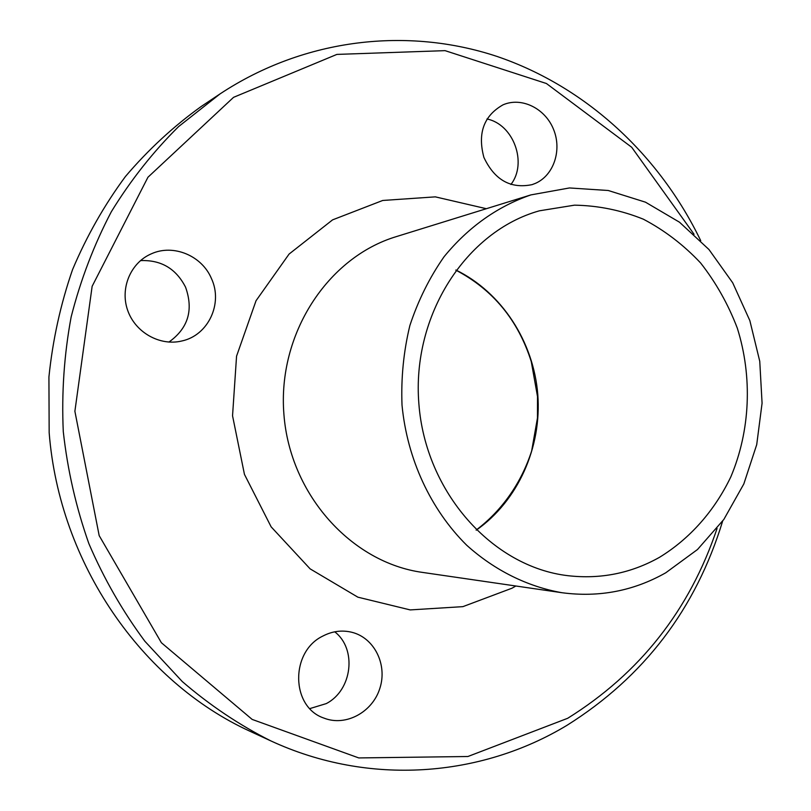 <?xml version="1.0" encoding="UTF-8"?>
<svg xmlns="http://www.w3.org/2000/svg" width="811" height="811" viewBox="0 0 811 811"><rect width="100%" height="100%" fill="white"/><g stroke="black" fill="none" stroke-linecap="round" stroke-linejoin="round"><path stroke-width="1.22" d="M535.513 183.327L532.097 184.634C510.626 189.054 494.558 179.981 483.903 157.435C477.415 133.257 483.792 115.72 503.043 104.822C521.564 96.742 545.093 108.339 553.487 129.233C562.155 150.005 553.862 175.247 535.513 183.327M510.9 184.482C527.637 163.123 513.596 124.357 486.965 118.984M211.397 278.437C223.238 303.405 208.305 335.419 181.826 340.985C160.031 346.307 135.366 332.591 127.692 310.4C119.785 288.29 130.693 262.551 151.444 253.772C173.442 243.756 201.898 255.729 211.397 278.437M168.911 342.07C188.152 328.333 193.697 310.035 185.557 287.175C176.048 268.613 161.024 259.753 140.475 260.615M322.788 636.098C332.186 631.191 341.806 629.904 351.639 632.225C374.226 637.649 387.628 664.503 379.872 688.306C372.502 712.23 345.75 726.778 323.964 718.1C290.814 707.111 290.074 651.72 322.788 636.098M309.853 708.591L326.255 703.603C352.339 690.232 357.124 648.962 334.73 631.81M717.056 528.478C689.674 610.024 639.889 673.282 567.7 718.282L467.896 756.511L358.776 757.93L252.16 719.418L161.389 642.738L99.175 535.615L74.886 411.278L92.14 286.303L147.947 177.244L233.558 97.33L336.889 54.408L445.057 50.647L546.432 83.523L631.688 147.257L694.064 234.278M700.724 240.674C659.637 155.55 586.515 87.02 497.376 56.557C408.237 26.824 304.875 37.884 220.014 93.924L178.602 126.587C153.107 151.819 130.672 180.214 111.31 211.772C93.975 244.841 80.593 279.886 71.155 316.919C64.15 354.671 61.514 392.889 63.278 431.574C67.546 470.066 76.082 507.412 88.865 543.613C103.94 578.73 122.613 611.271 144.875 641.258L182.293 681.564C209.796 705.235 239.225 724.973 270.57 740.767C369.177 786.558 481.318 777.09 566.99 725.318C643.934 677.003 695.828 608.929 722.642 521.118M270.57 740.767L249.94 731.248C141.813 681.747 59.436 563.787 49.167 432.679L48.924 376.963C52.715 339.951 60.602 304.135 72.595 269.516C86.767 235.991 104.396 204.97 125.462 176.474C148.231 149.721 173.453 126.404 201.118 106.545L220.014 93.924M665.77 572.779C633.604 590.986 598.994 597.626 561.972 592.719C527.535 586.657 494.649 570.417 466.67 545.195C430.722 509.592 407.173 459.036 402.013 405.105C400.969 378.027 403.584 351.518 409.859 325.586C418.141 300.465 429.566 277.494 444.124 256.661C468.363 227.121 497.285 206.531 530.881 194.904L569.484 187.949L608.27 190.504L645.485 202.182L679.506 222.214L708.966 249.524L732.708 282.806L749.84 320.588L759.755 361.28L762.076 403.199L756.714 444.661L743.819 483.954L723.848 519.435L697.501 549.513L665.77 572.779M659.394 557.38C630.988 573.296 600.505 579.399 567.933 575.688C492.449 566.909 425.511 492.419 418.871 403.787C411.653 315.195 466.213 231.206 539.416 210.809L574.502 205.163C598.234 205.568 621.185 210.242 643.346 219.183C664.625 230.385 683.714 244.983 700.633 262.997C715.991 282.603 728.207 304.318 737.3 328.12C752.628 376.841 750.347 430.661 730.792 476.939C714.552 510.778 689.968 538.697 659.394 557.38M515.857 586.008L511.954 588.228L462.878 606.648L410.194 609.913L357.864 597.17L310.126 568.866L271.138 526.846L244.446 474.354L232.544 415.769L236.559 356.171L256.043 300.719L289.081 254.066L332.581 219.862L382.711 200.469L435.314 196.86L486.367 208.711M561.972 592.719L422.49 572.404C351.508 562.641 289.943 494.629 283.911 414.33C277.392 334.071 327.644 257.32 396.255 236.64L530.881 194.904M455.904 270.012C501.806 292.518 533.577 341.654 537.784 394.491C541.839 447.337 518.077 500.813 476.239 530.181M455.812 270.134C492.926 289.608 518.077 320.092 531.266 361.584L537.5 396.498L537.46 418.02L531.651 450.957C521.361 482.88 502.11 510.474 476.128 530.08"/></g></svg>
